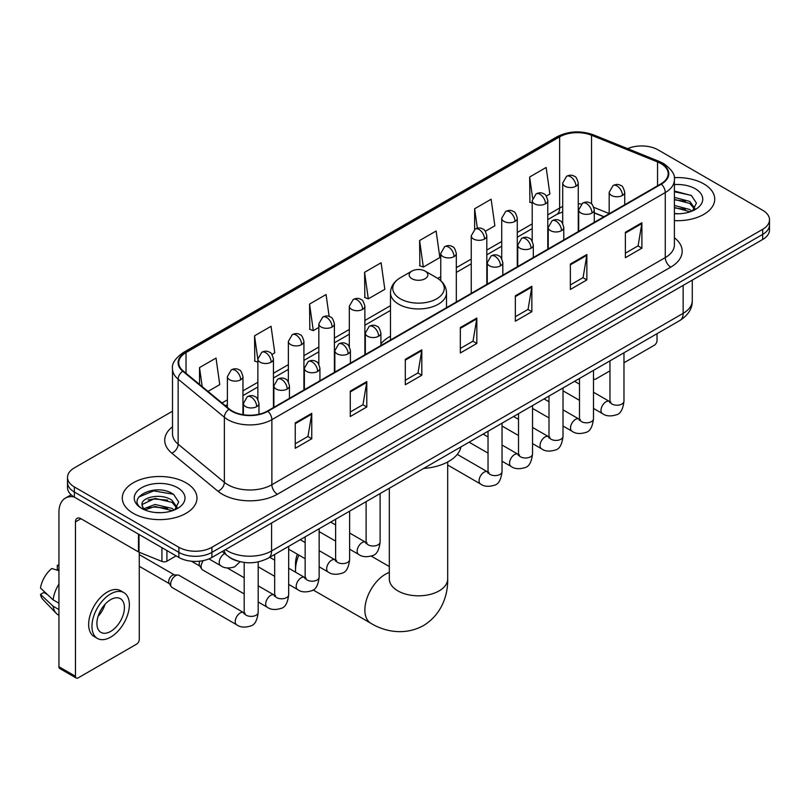 <?xml version="1.0" encoding="UTF-8"?>
<svg xmlns="http://www.w3.org/2000/svg" width="810" height="810" viewBox="0 0 810 810"><rect width="100%" height="100%" fill="white"/><g stroke="black" fill="none" stroke-linecap="round" stroke-linejoin="round"><path stroke-width="1.21" d="M390.491 336.211A41.239 23.814 0 0 0 380.892 343.916M603.865 216.807L594.267 212.929M238.18 561.198A23.348 13.476 180 0 1 228.754 556.784M172.51 411.207L74.348 467.886A23.348 13.476 0 0 0 67.514 477.414L67.514 487.579A23.348 13.476 0 0 0 74.348 497.107L178.888 557.462A23.348 13.476 0 0 0 211.896 557.462L762.666 239.487A23.348 13.476 0 0 0 769.5 229.959L769.5 224.876A23.348 13.476 0 0 1 762.666 234.404A23.348 13.476 0 0 0 769.5 224.876L769.5 219.793A23.348 13.476 0 0 0 762.666 210.256L658.125 149.901A23.348 13.476 0 0 0 627.608 148.655M67.514 477.414A23.348 13.476 0 0 0 74.348 486.942L178.888 547.297A23.348 13.476 0 0 0 211.896 547.297L211.896 552.379L762.666 234.404L211.896 552.379A23.348 13.476 0 0 1 178.888 552.379A23.348 13.476 0 0 0 211.896 552.379L211.896 557.462M74.348 486.942L74.348 492.024L178.888 552.379L74.348 492.024A23.348 13.476 0 0 1 67.514 482.497A23.348 13.476 0 0 0 74.348 492.024L74.348 497.107M703.789 183.89A37.351 21.566 0 0 0 674.244 177.653A37.351 21.566 0 0 1 703.789 183.89A37.351 21.566 0 0 1 714.734 199.138A37.351 21.566 0 0 0 703.789 183.89M186.037 482.811A37.351 21.566 0 0 0 145.334 478.143A37.351 21.566 0 0 0 122.28 498.059A37.351 21.566 0 0 0 133.215 513.307A37.351 21.566 0 0 0 173.927 517.985A37.351 21.566 0 0 0 196.982 498.059A37.351 21.566 0 0 0 186.037 482.811A37.351 21.566 0 0 0 145.334 478.143A37.351 21.566 0 0 0 122.28 498.059A37.351 21.566 0 0 0 133.215 513.307A37.351 21.566 0 0 0 173.927 517.985A37.351 21.566 0 0 0 196.982 498.059A37.351 21.566 0 0 0 186.037 482.811M660.869 163.559A24.897 14.377 180 0 1 668.169 173.725A24.897 14.377 180 0 1 660.869 183.89L267.472 411.024A24.897 14.377 180 0 1 229.463 409.101L183.242 370.99A24.897 14.377 180 0 1 178.737 362.738A24.897 14.377 180 0 1 186.027 352.573L559.639 136.87A24.897 14.377 180 0 1 591.533 135.26L657.548 161.949A24.897 14.377 180 0 1 660.869 163.559M661.314 163.306A25.525 14.732 0 0 0 657.902 161.656L591.887 134.966A25.525 14.732 0 0 0 559.204 136.617L185.591 352.32A25.525 14.732 0 0 0 182.736 371.193L228.957 409.303A25.525 14.732 0 0 0 267.908 411.277L661.314 184.143A25.525 14.732 0 0 0 661.314 163.306M295.255 422.871L295.255 448.284L311.759 438.757L311.759 413.343L295.255 422.871M295.255 443.779L307.972 436.438L311.698 414.183A6.227 3.594 -120 0 0 311.759 413.343M307.861 436.499L311.759 438.757M350.274 391.108L350.274 416.522L366.788 406.984L366.788 381.571L350.274 391.108M350.274 412.007L362.991 404.666L366.717 382.421A6.227 3.594 -120 0 0 366.788 381.571M362.88 404.737L366.788 406.984M405.304 359.336L405.304 384.75L421.808 375.222L421.808 349.809L405.304 359.336M405.304 380.244L418.011 372.904L421.737 350.649A6.227 3.594 -120 0 0 421.808 349.809M417.899 372.964L421.808 375.222M625.381 232.278L625.381 257.681L641.895 248.154L641.895 222.74L625.381 232.278M625.381 253.176L638.098 245.835L641.824 223.59A6.227 3.594 -120 0 0 641.895 222.74M637.986 245.906L641.895 248.154M570.361 264.04L570.361 289.453L586.865 279.926L586.865 254.512L570.361 264.04M570.361 284.948L583.078 277.607L586.804 255.352A6.227 3.594 -120 0 0 586.865 254.512M582.967 277.668L586.865 279.926M515.342 295.802L515.342 321.216L531.846 311.688L531.846 286.274L515.342 295.802M515.342 316.71L528.059 309.369L531.785 287.115A6.227 3.594 -120 0 0 531.846 286.274M527.948 309.43L531.846 311.688M460.323 327.574L460.323 352.988L476.827 343.45L476.827 318.046L460.323 327.574M460.323 348.472L473.03 341.132L476.756 318.887A6.227 3.594 -120 0 0 476.827 318.046M472.918 341.202L476.827 343.45M674.396 220.634A37.351 21.566 0 0 0 714.734 199.138A37.351 21.566 0 0 1 674.396 220.634M211.896 547.297L762.666 229.321A23.348 13.476 0 0 0 769.5 219.793M271.968 354.476L274.772 352.856L271.046 326.298L254.542 335.826L254.806 361.088M208.008 391.402L219.753 384.618L216.027 358.071L199.523 367.598L199.523 384.406M419.6 240.529L423.326 267.087L439.84 257.56L436.114 231.002L419.6 240.529L419.874 265.791M485.342 231.285L494.859 225.787L491.133 199.24L474.63 208.767L474.63 229.412M546.304 196.091L549.879 194.025L546.153 167.468L529.649 176.995L529.912 202.257M329.143 316.467L326.065 294.536L309.562 304.064L309.825 329.326M364.581 272.302L368.307 298.85L384.821 289.322L381.095 262.764L364.581 272.302L364.854 297.553M368.307 298.85L364.581 297.462M423.326 267.087L419.6 265.69M474.63 208.767L477.353 228.228M532.21 203.118L529.649 202.156M529.649 176.995L532.615 198.156M309.562 304.064L313.288 330.622L318.836 327.412M313.288 330.622L309.562 329.225M257.874 362.232L254.542 360.987M254.542 335.826L257.874 359.579M199.523 367.598L202.186 386.603M674.396 213.516L679.023 213.759M674.396 205.446L689.816 209.517L691.872 211.157M674.396 207.471L690.181 211.785M674.396 197.377L689.816 201.447L694.869 208.423M674.396 199.402L689.816 203.462L694.464 208.95M674.396 213.688A25.363 14.641 0 0 0 695.314 209.496A25.363 14.641 0 0 0 695.314 188.781A25.363 14.641 0 0 0 674.396 184.599M692.469 210.914L696.448 203.107L691.416 195.534L674.396 190.998M674.396 191.788L691.072 195.301M674.396 199.857L685.462 201.234M674.396 207.927L685.462 209.304M593.487 378.604A3.888 2.248 120 0 0 594.003 379.131A3.888 2.248 120 0 0 595.947 378.938L609.96 370.848M623.973 362.758L654.267 345.273A3.888 2.248 120 0 0 657.021 340.504L657.021 333.69M298.839 555.073A29.18 16.848 120 0 0 295.529 569.916L295.529 563.568A21.394 12.352 -60 0 1 297.351 554.212M304.661 542.265A21.394 12.352 -60 0 1 305.147 541.748M295.529 569.916A29.18 16.848 120 0 0 295.64 572.245M411.905 278.711A9.335 5.386 0 0 0 425.108 278.711A9.335 5.386 0 0 0 425.108 271.087L436.701 277.779A25.738 14.853 0 0 1 436.701 298.799A25.738 14.853 0 0 1 400.312 298.799A25.738 14.853 0 0 1 400.312 277.779C393.974 281.546 390.703 286.548 390.491 292.785A28.016 16.17 0 0 0 398.692 304.216A28.016 16.17 0 0 0 429.229 307.719A28.016 16.17 0 0 0 446.512 292.785C446.31 286.548 443.04 281.546 436.701 277.779L425.108 271.087A9.335 5.386 0 0 0 411.905 271.087A9.335 5.386 0 0 0 411.905 278.711M423.65 468.433A42.798 24.705 0 0 0 460.991 446.867M320.315 532.271A29.18 16.848 120 0 0 319.15 532.707M244.185 593.912L202.561 569.886A7.006 4.04 -60 0 1 201.69 569.015A7.006 4.04 -60 0 1 201.113 566.676A7.006 4.04 -60 0 1 203.35 560.601M201.69 569.015L199.604 565.674A5.062 2.916 -60 0 1 199.189 563.983A5.062 2.916 -60 0 1 199.868 561.158M170.637 584.273A7.006 4.04 -60 0 1 175.588 575.697A7.006 4.04 -60 0 1 177.896 575.029A7.006 4.04 -60 0 1 179.091 575.353L243.678 612.644A7.006 4.04 -60 0 0 240.489 612.826A7.006 4.04 -60 0 0 240.185 612.998A7.006 4.04 -60 0 0 235.609 619.164A7.006 4.04 -60 0 0 236.682 624.773L172.084 587.483A7.006 4.04 -60 0 1 171.204 586.622A7.006 4.04 -60 0 1 170.637 584.273M171.204 586.622L169.118 583.271A5.062 2.916 -60 0 1 168.703 581.58A5.062 2.916 -60 0 1 172.287 575.383A5.062 2.916 -60 0 1 173.958 574.897L177.896 575.029M166.921 550.557L166.921 561.198L176.135 555.873M74.085 496.955A31.124 17.972 -120 0 0 65.387 498.109A31.124 17.972 -120 0 0 58.938 512.355L58.938 666.741L75.451 676.269L75.451 521.883A7.786 4.495 60 0 1 77.061 518.329A7.786 4.495 60 0 1 80.949 518.714L138.48 551.924L138.48 534.134M75.451 676.269A3.888 2.248 120 0 0 76.251 678.051L59.748 668.523A3.888 2.248 -60 0 1 58.938 666.741M76.251 678.051A3.888 2.248 120 0 0 78.195 677.859L136.515 644.193A3.888 2.248 120 0 0 139.269 639.424L139.269 552.288M166.921 561.198A3.888 2.248 180 0 1 161.939 561.452L138.996 552.177A3.888 2.248 180 0 1 138.48 551.924M110.656 631.415A19.45 11.229 120 0 0 123.373 614.274A19.45 11.229 120 0 0 120.386 598.691A19.45 11.229 120 0 0 110.656 599.653A19.45 11.229 120 0 0 97.949 616.795A19.45 11.229 120 0 0 100.936 632.377A19.45 11.229 120 0 0 110.656 631.415M98.091 616.339A19.45 11.229 120 0 0 105.077 604.25M58.938 565.836L57.287 565.34L57.287 569.238L58.938 570.199M123.889 592.626L120.589 590.713A26.457 15.279 120 0 0 107.355 592.029A26.457 15.279 120 0 0 90.072 615.337A26.457 15.279 120 0 0 94.132 636.538L97.433 638.442A26.457 15.279 120 0 0 110.656 637.136A26.457 15.279 120 0 0 127.939 613.828A26.457 15.279 120 0 0 123.889 592.626A26.457 15.279 120 0 0 110.656 593.933A26.457 15.279 120 0 0 93.373 617.25A26.457 15.279 120 0 0 97.433 638.442M58.938 584.02A25.677 14.823 120 0 0 53.095 599.846L40.5 588.06A20.23 11.684 120 0 1 51.789 568.509L58.938 570.685M58.938 603.217L53.095 599.846M47.314 594.439L43.882 592.464L40.5 594.418L53.095 606.204L58.938 609.576M53.095 606.204A25.677 14.823 120 0 0 56.265 613.372A25.677 14.823 120 0 0 58.209 614.901L58.938 615.327M58.938 564.874A20.23 11.684 120 0 0 57.287 565.34M40.5 594.418A20.23 11.684 120 0 0 42.889 599.451L56.265 613.372M155.409 512.507L161.281 512.679M143.755 508.781L155.075 504.458L172.064 508.437L174.12 510.077M144.798 509.865L155.075 506.483L172.429 510.705M143.927 509.561L142.115 505.308A17.587 10.155 0 0 0 144.95 510.006M177.117 507.343L172.064 500.367C161.504 492.49 139.786 497.35 142.115 505.308L142.044 504.529M142.155 505.551L142.641 504.245L155.075 498.413L172.064 502.382L176.722 507.87M174.717 509.834L178.696 502.028L173.664 494.454C155.874 481.666 124.244 498.525 142.509 508.852L143.41 509.409M177.562 487.701A25.363 14.641 0 0 0 141.689 487.701A25.363 14.641 0 0 0 141.689 508.417A25.363 14.641 0 0 0 177.562 508.417A25.363 14.641 0 0 0 177.562 487.701M138.793 496.996L153.697 490.89L173.33 494.221M148.098 499.972L153.697 498.96L167.71 500.155M148.098 508.042L153.697 507.03L167.71 508.224M225.494 549.615A31.124 17.972 0 0 0 227.58 550.952A31.124 17.972 0 0 0 271.593 550.952L683.154 313.338A31.124 17.972 0 0 0 692.277 300.632C692.499 308.357 688.389 314.968 679.934 320.466L268.373 558.08A15.562 8.981 60 0 0 271.593 550.952L271.593 522.997M683.154 285.383L683.154 313.338A15.562 8.981 60 0 1 679.934 320.466M224.228 550.344A15.562 10.408 129.5 0 0 226.942 555.407L222.213 551.509M762.666 239.487L762.666 229.321M178.888 557.462L178.888 547.297M674.396 237.755A38.91 22.457 180 0 1 670.781 267.118L277.374 494.252A7.786 4.495 60 0 1 271.876 484.724L665.273 257.59A31.124 17.972 0 0 0 674.396 244.883L674.396 179.83A31.124 17.972 180 0 1 665.273 192.537A7.786 4.495 -120 0 0 661.314 184.143M277.374 494.252A38.91 22.457 180 0 1 222.355 494.252A38.91 22.457 180 0 1 217.991 491.255L171.771 453.134A38.91 22.457 180 0 1 172.51 426.779M227.853 484.724A31.124 17.972 0 0 0 271.876 484.724L271.876 419.661A31.124 17.972 180 0 1 224.37 417.261L178.139 379.151A31.124 17.972 180 0 1 172.51 368.844L172.51 433.897A31.124 17.972 0 0 0 178.139 444.204L224.37 482.325A31.124 17.972 0 0 0 227.853 484.724M674.396 179.83C675.429 174.96 671.854 169.543 663.663 163.559L659.573 161.575A7.786 3.645 112 0 0 657.902 161.656M659.573 161.575L593.558 134.885C580.669 130.319 568.428 130.987 556.855 136.87A7.786 4.495 60 0 1 559.204 136.617M185.591 352.32A7.786 4.495 -120 0 0 183.242 352.573C175.162 358.374 171.588 363.801 172.51 368.844M182.736 371.193A7.786 5.204 129.5 0 0 178.139 379.151L178.139 444.204A7.786 5.204 -50.5 0 1 171.771 453.134M593.558 134.885A7.786 3.645 112 0 0 591.887 134.966M228.957 409.303A7.786 5.204 129.5 0 0 224.37 417.261L224.37 482.325A7.786 5.204 -50.5 0 1 217.991 491.255M267.908 411.277A7.786 4.495 60 0 1 271.876 419.661L665.273 192.537L665.273 257.59A7.786 4.495 60 0 0 670.781 267.118M186.027 352.573L186.027 373.288M657.548 161.949L657.548 185.814M591.533 135.26L591.533 203.958M609.181 213.556L593.841 207.36M581.367 204.019A24.897 14.377 0 0 0 578.259 203.836M562.697 206.53A24.897 14.377 0 0 0 559.639 208.028L547.773 214.883M559.639 136.87L559.639 208.028A14.003 8.09 60 0 1 556.743 214.437L547.773 219.621M532.21 223.864L517.286 232.48M501.724 241.471L486.81 250.077M471.248 259.068L456.324 267.675M440.761 276.666L437.734 278.417M390.491 305.684L364.885 320.476M349.323 329.457L334.398 338.074M318.836 347.055L303.922 355.671M288.36 364.652L273.436 373.268M257.874 382.259L242.959 390.865M227.387 399.856L222.021 402.955M594.317 212.777A14.003 6.561 -68 0 1 594.267 212.757L604.027 216.705M460.323 328.374L476.756 318.887M515.342 296.612L531.785 287.115M570.361 264.84L586.804 255.352M625.381 233.077L641.824 223.59M405.304 360.146L421.737 350.649M350.274 391.908L366.717 382.421M295.255 423.681L311.698 414.183M447.687 461.973L447.687 578.978A29.18 16.848 180 0 1 439.142 590.885A29.18 16.848 180 0 1 397.872 590.885A29.18 16.848 180 0 1 389.326 578.978L389.387 580.112M447.687 578.978C448.082 593.629 442.635 613.858 423.427 625.614C403.643 636.376 383.393 630.97 370.899 623.305A29.18 16.848 -60 0 1 366.434 599.926A29.18 16.848 -60 0 1 385.489 574.209A29.18 16.848 -60 0 1 389.326 572.407M622.465 195.453A7.786 4.495 0 0 0 624.743 192.274C623.518 187.778 622.283 185.571 621.057 185.662C618.799 184.072 616.137 184.032 613.079 185.541A7.786 4.495 60 0 1 616.967 185.925A7.786 4.495 -120 0 1 622.465 195.453A7.786 4.495 0 0 1 611.469 195.453A7.786 4.495 0 0 1 609.181 192.274L613.079 185.541M593.487 408.412L602.458 413.596A7.006 4.04 -60 0 1 601.385 407.987A7.006 4.04 -60 0 1 605.961 401.811A7.006 4.04 -60 0 1 606.275 401.638A7.006 4.04 -60 0 1 609.464 401.466L593.487 392.242M610.365 402.175L609.738 402.692L609.96 401.173A7.006 4.04 -0 0 0 612.016 404.038A7.006 4.04 -0 0 0 621.594 404.21A7.006 4.04 -0 0 0 623.973 401.173C623.012 409.313 620.49 413.849 616.41 414.801C610.558 416.583 605.91 416.178 602.458 413.596M591.988 213.05A7.786 4.495 0 0 0 594.267 209.881C593.031 205.375 591.806 203.168 590.571 203.259C588.323 201.67 585.66 201.629 582.592 203.138A7.786 4.495 60 0 1 586.481 203.523A7.786 4.495 -120 0 1 591.988 213.05A7.786 4.495 0 0 1 580.983 213.05A7.786 4.495 0 0 1 578.704 209.881L582.592 203.138M563.011 426.009L571.981 431.193A7.006 4.04 -60 0 1 570.908 425.584A7.006 4.04 -60 0 1 575.485 419.408A7.006 4.04 -60 0 1 575.788 419.246A7.006 4.04 -60 0 1 578.978 419.064L563.011 409.84M579.879 419.772L579.261 420.289L579.484 418.77A7.006 4.04 -0 0 0 581.529 421.635A7.006 4.04 -0 0 0 591.118 421.808A7.006 4.04 -0 0 0 593.487 418.77C592.525 426.91 590.014 431.446 585.934 432.398C580.081 434.18 575.424 433.775 571.981 431.193M561.502 230.648A7.786 4.495 0 0 0 563.78 227.478C562.555 222.973 561.32 220.765 560.095 220.857C557.837 219.267 555.174 219.226 552.116 220.735A7.786 4.495 60 0 1 556.004 221.12A7.786 4.495 -120 0 1 561.502 230.648A7.786 4.495 0 0 1 550.496 230.648A7.786 4.495 0 0 1 548.218 227.478L552.116 220.735M532.524 443.607L541.495 448.791A7.006 4.04 -60 0 1 540.422 443.181A7.006 4.04 -60 0 1 544.998 437.005A7.006 4.04 -60 0 1 545.312 436.843A7.006 4.04 -60 0 1 548.502 436.661L532.524 427.437M549.403 437.37L548.775 437.886L548.998 436.377A7.006 4.04 -0 0 0 551.053 439.233A7.006 4.04 -0 0 0 560.631 439.405A7.006 4.04 -0 0 0 563.011 436.377C562.049 444.508 559.528 449.044 555.447 449.995C549.595 451.777 544.948 451.373 541.495 448.791M531.026 248.255A7.786 4.495 0 0 0 533.304 245.076C532.069 240.57 530.833 238.373 529.608 238.454C527.361 236.864 524.698 236.824 521.63 238.332A7.786 4.495 60 0 1 525.518 238.717A7.786 4.495 -120 0 1 531.026 248.255A7.786 4.495 0 0 1 520.02 248.255A7.786 4.495 0 0 1 517.742 245.076L521.63 238.332M502.038 461.214L511.019 466.388A7.006 4.04 -60 0 1 509.946 460.779A7.006 4.04 -60 0 1 514.512 454.602A7.006 4.04 -60 0 1 514.826 454.44A7.006 4.04 -60 0 1 518.015 454.258L502.038 445.034M518.916 454.967L518.289 455.483L518.521 453.975A7.006 4.04 -0 0 0 520.567 456.83A7.006 4.04 -0 0 0 530.155 457.002A7.006 4.04 -0 0 0 532.524 453.975C531.562 462.105 529.041 466.651 524.971 467.603C519.119 469.375 514.461 468.98 511.019 466.388M500.539 265.852A7.786 4.495 0 0 0 502.818 262.673C501.582 258.177 500.357 255.97 499.132 256.051C496.874 254.461 494.211 254.421 491.154 255.93A7.786 4.495 60 0 1 495.042 256.314A7.786 4.495 -120 0 1 500.539 265.852A7.786 4.495 0 0 1 489.534 265.852A7.786 4.495 0 0 1 487.255 262.673L491.154 255.93M447.687 465.021L480.533 483.985A7.006 4.04 -60 0 1 479.459 478.376A7.006 4.04 -60 0 1 484.036 472.21A7.006 4.04 -60 0 1 484.35 472.038A7.006 4.04 -60 0 1 487.539 471.855L457.265 454.38M488.44 472.564L487.812 473.08L488.035 471.572A7.006 4.04 -0 0 0 490.091 474.427A7.006 4.04 -0 0 0 499.669 474.599A7.006 4.04 -0 0 0 502.038 471.572C501.086 479.702 498.565 484.248 494.485 485.2C488.632 486.972 483.985 486.577 480.533 483.985M378.614 336.241A7.786 4.495 0 0 0 380.892 333.062C379.657 328.566 378.432 326.359 377.197 326.45C374.949 324.861 372.286 324.82 369.218 326.329A7.786 4.495 60 0 1 373.116 326.714A7.786 4.495 -120 0 1 378.614 336.241A7.786 4.495 0 0 1 367.608 336.241A7.786 4.495 0 0 1 365.33 333.062L369.218 326.329M349.636 549.2L358.607 554.384A7.006 4.04 -60 0 1 357.534 548.775A7.006 4.04 -60 0 1 362.11 542.599A7.006 4.04 -60 0 1 362.414 542.427A7.006 4.04 -60 0 1 365.614 542.254L349.636 533.031M366.515 542.963L365.887 543.48L366.11 541.961A7.006 4.04 -0 0 0 368.155 544.826A7.006 4.04 -0 0 0 377.743 544.998A7.006 4.04 -0 0 0 380.113 541.961C379.151 550.101 376.64 554.637 372.559 555.589C366.707 557.371 362.06 556.966 358.607 554.384M348.128 353.838A7.786 4.495 0 0 0 350.416 350.669C349.181 346.164 347.946 343.956 346.72 344.048C344.463 342.458 341.81 342.417 338.742 343.926A7.786 4.495 60 0 1 342.63 344.311A7.786 4.495 -120 0 1 348.128 353.838A7.786 4.495 0 0 1 337.132 353.838A7.786 4.495 0 0 1 334.844 350.669L338.742 343.926M319.15 566.797L328.121 571.981A7.006 4.04 -60 0 1 327.048 566.372A7.006 4.04 -60 0 1 331.624 560.196A7.006 4.04 -60 0 1 331.938 560.034A7.006 4.04 -60 0 1 335.127 559.852L319.15 550.628M336.029 560.56L335.401 561.077L335.623 559.558A7.006 4.04 -0 0 0 337.679 562.423A7.006 4.04 -0 0 0 347.257 562.596A7.006 4.04 -0 0 0 349.636 559.558C348.675 567.699 346.154 572.235 342.073 573.186C336.221 574.968 331.574 574.563 328.121 571.981M317.652 371.436A7.786 4.495 0 0 0 319.93 368.267C318.695 363.761 317.469 361.554 316.234 361.645C313.986 360.055 311.324 360.015 308.256 361.523A7.786 4.495 60 0 1 312.144 361.908A7.786 4.495 -120 0 1 317.652 371.436A7.786 4.495 0 0 1 306.646 371.436A7.786 4.495 0 0 1 304.368 368.267L308.256 361.523M288.674 584.395L297.645 589.579A7.006 4.04 -60 0 1 296.571 583.969A7.006 4.04 -60 0 1 301.148 577.793A7.006 4.04 -60 0 1 301.452 577.631A7.006 4.04 -60 0 1 304.641 577.449L288.674 568.225M305.542 578.158L304.925 578.674L305.147 577.165A7.006 4.04 -0 0 0 307.192 580.021A7.006 4.04 -0 0 0 316.781 580.193A7.006 4.04 -0 0 0 319.15 577.165C318.188 585.296 315.677 589.832 311.597 590.784C305.745 592.566 301.097 592.161 297.645 589.579M287.165 389.043A7.786 4.495 0 0 0 289.443 385.864C288.218 381.358 286.983 379.161 285.758 379.242C283.5 377.652 280.837 377.612 277.779 379.12A7.786 4.495 60 0 1 281.667 379.505A7.786 4.495 -120 0 1 287.165 389.043A7.786 4.495 0 0 1 276.159 389.043A7.786 4.495 0 0 1 273.881 385.864L277.779 379.12M258.188 602.002L267.158 607.176A7.006 4.04 -60 0 1 266.085 601.567A7.006 4.04 -60 0 1 270.661 595.39A7.006 4.04 -60 0 1 270.975 595.228A7.006 4.04 -60 0 1 274.165 595.046L258.188 585.822M275.066 595.755L274.438 596.271L274.661 594.763A7.006 4.04 -0 0 0 276.716 597.618A7.006 4.04 -0 0 0 286.294 597.79A7.006 4.04 -0 0 0 288.674 594.763C287.712 602.893 285.191 607.439 281.111 608.391C275.258 610.163 270.611 609.768 267.158 607.176M256.689 406.64A7.786 4.495 0 0 0 258.967 403.461C257.732 398.966 256.507 396.758 255.272 396.839C253.024 395.25 250.361 395.209 247.293 396.718A7.786 4.495 60 0 1 251.181 397.102A7.786 4.495 -120 0 1 256.689 406.64A7.786 4.495 0 0 1 245.683 406.64A7.786 4.495 0 0 1 243.405 403.461L247.293 396.718M244.579 613.352L243.962 613.869L244.185 612.36A7.006 4.04 -0 0 0 246.23 615.215A7.006 4.04 -0 0 0 255.818 615.387A7.006 4.04 -0 0 0 258.188 612.36C257.226 620.49 254.704 625.037 250.634 625.988C244.782 627.76 240.124 627.365 236.682 624.773M575.971 186.209A7.786 4.495 0 0 0 578.259 183.03C577.024 178.534 575.788 176.327 574.563 176.418C572.305 174.828 569.653 174.788 566.585 176.297A7.786 4.495 60 0 1 570.473 176.681A7.786 4.495 -120 0 1 575.971 186.209A7.786 4.495 0 0 1 564.975 186.209A7.786 4.495 0 0 1 562.697 183.03L566.585 176.297M545.495 203.806A7.786 4.495 0 0 0 547.773 200.637C546.537 196.131 545.312 193.924 544.077 194.015C541.829 192.426 539.166 192.385 536.098 193.894A7.786 4.495 60 0 1 539.997 194.278A7.786 4.495 -120 0 1 545.495 203.806A7.786 4.495 0 0 1 534.489 203.806A7.786 4.495 0 0 1 532.21 200.637L536.098 193.894M515.008 221.403A7.786 4.495 0 0 0 517.286 218.234C516.061 213.729 514.826 211.521 513.601 211.612C511.343 210.023 508.68 209.982 505.622 211.491A7.786 4.495 60 0 1 509.51 211.876A7.786 4.495 -120 0 1 515.008 221.403A7.786 4.495 0 0 1 504.012 221.403A7.786 4.495 0 0 1 501.724 218.234L505.622 211.491M484.532 239.011A7.786 4.495 0 0 0 486.81 235.831C485.575 231.326 484.35 229.129 483.114 229.21C480.867 227.62 478.204 227.58 475.136 229.088A7.786 4.495 60 0 1 479.024 229.473A7.786 4.495 -120 0 1 484.532 239.011A7.786 4.495 0 0 1 473.526 239.011A7.786 4.495 0 0 1 471.248 235.831L475.136 229.088M454.046 256.608A7.786 4.495 0 0 0 456.324 253.429C455.099 248.933 453.863 246.726 452.638 246.807C450.38 245.217 447.717 245.177 444.66 246.685A7.786 4.495 60 0 1 448.548 247.07A7.786 4.495 -120 0 1 454.046 256.608A7.786 4.495 0 0 1 443.04 256.608A7.786 4.495 0 0 1 440.761 253.429L444.66 246.685M362.607 309.4A7.786 4.495 0 0 0 364.885 306.22C363.649 301.725 362.414 299.518 361.189 299.599C358.931 298.019 356.279 297.979 353.211 299.487A7.786 4.495 60 0 1 357.099 299.872A7.786 4.495 -120 0 1 362.607 309.4A7.786 4.495 0 0 1 351.601 309.4A7.786 4.495 0 0 1 349.323 306.22L353.211 299.487M332.12 326.997A7.786 4.495 0 0 0 334.398 323.818C333.163 319.322 331.938 317.115 330.703 317.206C328.455 315.617 325.792 315.576 322.724 317.085A7.786 4.495 60 0 1 326.622 317.469A7.786 4.495 -120 0 1 332.12 326.997A7.786 4.495 0 0 1 321.114 326.997A7.786 4.495 0 0 1 318.836 323.818L322.724 317.085M301.644 344.594A7.786 4.495 0 0 0 303.922 341.425C302.687 336.919 301.452 334.712 300.226 334.803C297.969 333.214 295.316 333.173 292.248 334.682A7.786 4.495 60 0 1 296.136 335.067A7.786 4.495 -120 0 1 301.644 344.594A7.786 4.495 0 0 1 290.638 344.594A7.786 4.495 0 0 1 288.36 341.425L292.248 334.682M271.158 362.192A7.786 4.495 0 0 0 273.436 359.022C272.2 354.517 270.975 352.309 269.74 352.401C267.492 350.811 264.829 350.77 261.762 352.279A7.786 4.495 60 0 1 265.66 352.664A7.786 4.495 -120 0 1 271.158 362.192A7.786 4.495 0 0 1 260.152 362.192A7.786 4.495 0 0 1 257.874 359.022L261.762 352.279M240.671 379.799A7.786 4.495 0 0 0 242.959 376.62C241.724 372.114 240.489 369.917 239.264 369.998C237.006 368.408 234.353 368.368 231.285 369.876A7.786 4.495 60 0 1 235.173 370.261A7.786 4.495 -120 0 1 240.671 379.799A7.786 4.495 0 0 1 229.675 379.799A7.786 4.495 0 0 1 227.387 376.62L231.285 369.876M240.104 561.705L234.617 566.868C228.764 568.65 224.117 568.245 220.664 565.663A7.006 4.04 -60 0 1 219.216 562.454A7.006 4.04 -60 0 1 224.481 553.706A7.006 4.04 -60 0 1 224.734 553.584M75.451 521.883L80.949 518.714M138.996 534.438L138.996 552.177M161.939 561.452L161.939 547.681M268.373 558.08C255.849 564.367 243.324 564.367 230.799 558.08L226.942 555.407M692.277 300.632L692.277 280.118M556.855 136.87L183.242 352.573M562.697 211.876L556.743 214.437M532.21 228.602L517.286 237.219M501.724 246.199L486.81 254.816M471.248 263.807L456.324 272.413M390.491 310.422L364.885 325.215M349.323 334.196L334.398 342.812M318.836 351.793L303.922 360.409M288.36 369.39L273.436 378.007M257.874 386.988L242.959 395.604M227.387 404.595L225.393 405.739M594.003 379.131L593.487 378.837M370.899 623.305L313.095 589.933M446.512 307.648L446.512 292.785M390.491 339.998L390.491 292.785M411.905 271.087L400.312 277.779M389.326 566.554L371.263 556.126M389.326 488.248L389.326 578.978M610.882 402.023L609.464 401.466M623.973 352.775L623.973 401.173M624.743 204.748L624.743 192.274M579.484 400.332L563.011 390.815M609.96 360.865L609.96 401.173M609.181 213.739L609.181 192.274M579.484 384.153L574.553 381.308M580.405 419.62L578.978 419.064M593.487 370.373L593.487 418.77M594.267 222.345L594.267 209.881M548.998 417.93L532.524 408.412M579.484 378.462L579.484 418.77M578.704 231.336L578.704 209.881M548.998 401.75L544.067 398.905M549.919 437.228L548.502 436.661M563.011 387.97L563.011 436.377M563.78 239.942L563.78 227.478M518.521 435.527L502.038 426.009M548.998 396.06L548.998 436.377M548.218 248.933L548.218 227.478M518.521 419.347L513.591 416.502M519.443 454.825L518.015 454.258M532.524 405.567L532.524 453.975M533.304 257.539L533.304 245.076M488.035 453.124L469.101 442.189M518.521 413.657L518.521 453.975M517.742 266.531L517.742 245.076M488.035 436.954L483.104 434.099M488.957 472.422L487.539 471.855M502.038 423.174L502.038 471.572M502.818 275.147L502.818 262.673M488.035 431.254L488.035 471.572M487.255 284.128L487.255 262.673M367.031 542.811L365.614 542.254M380.113 493.563L380.113 541.961M380.892 345.536L380.892 333.062M335.623 541.12L319.15 531.603M366.11 501.653L366.11 541.961M365.33 354.527L365.33 333.062M335.623 524.941L330.693 522.096M336.545 560.409L335.127 559.852M349.636 511.161L349.636 559.558M350.416 363.133L350.416 350.669M305.147 558.718L288.674 549.2M335.623 519.25L335.623 559.558M334.844 372.124L334.844 350.669M305.147 542.538L300.216 539.693M306.069 578.016L304.641 577.449M319.15 528.758L319.15 577.165M319.93 380.73L319.93 368.267M274.661 576.315L258.188 566.797M305.147 536.848L305.147 577.165M304.368 389.721L304.368 368.267M274.661 560.135L269.73 557.29M275.582 595.613L274.165 595.046M288.674 546.355L288.674 594.763M289.443 398.328L289.443 385.864M191.444 561.219L199.857 566.079M274.661 554.445L274.661 594.763M273.881 407.319L273.881 385.864M244.185 577.743L227.276 567.982M245.106 613.21L243.678 612.644M258.188 561.907L258.188 612.36M258.967 414.234L258.967 403.461M139.269 566.291L169.371 583.676M244.185 562.444L244.185 612.36M243.405 414.74L243.405 403.461M139.269 554.617L174.433 574.908M578.259 231.589L578.259 183.03M562.697 223.499L562.697 183.03M547.773 249.186L547.773 200.637M532.21 241.096L532.21 200.637M517.286 266.784L517.286 218.234M501.724 258.694L501.724 218.234M486.81 284.391L486.81 235.831M471.248 293.372L471.248 235.831M456.324 301.988L456.324 253.429M440.761 280.716L440.761 253.429M364.885 354.78L364.885 306.22M349.323 346.69L349.323 306.22M334.398 372.377L334.398 323.818M318.836 364.287L318.836 323.818M303.922 389.975L303.922 341.425M288.36 381.885L288.36 341.425M273.436 407.572L273.436 359.022M257.874 399.482L257.874 359.022M242.959 414.669L242.959 376.62M220.664 565.663L208.96 558.9M227.387 407.389L227.387 376.62M65.387 498.109L71.128 494.788"/></g></svg>
